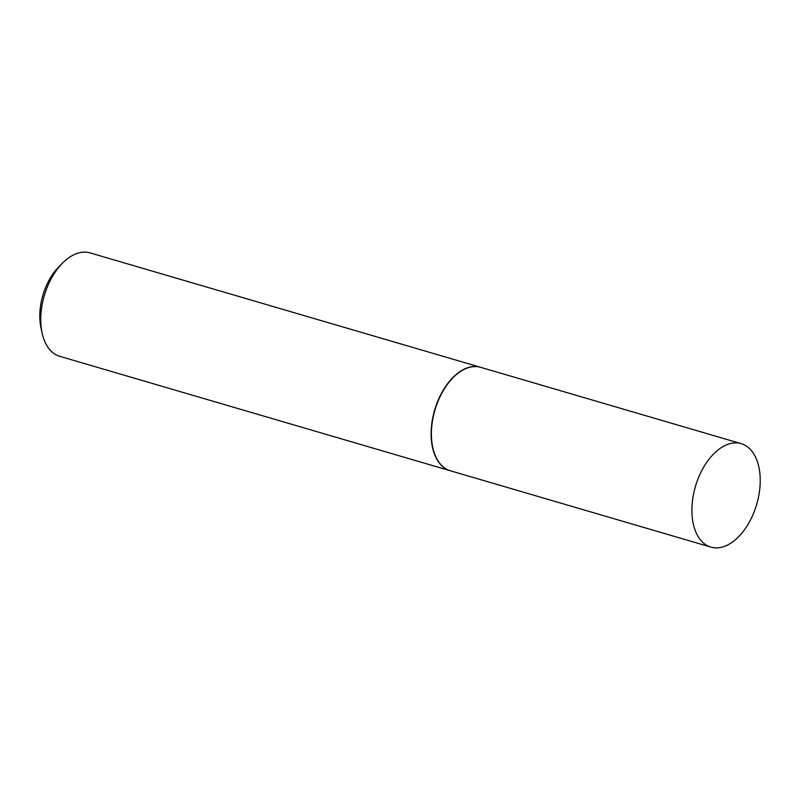 <?xml version="1.0" encoding="UTF-8"?>
<svg xmlns="http://www.w3.org/2000/svg" width="800" height="800" viewBox="0 0 800 800"><rect width="100%" height="100%" fill="white"/><g stroke="black" fill="none" stroke-linecap="round" stroke-linejoin="round"><path stroke-width="1.2" d="M760 474.74A53.9 31.91 -73.7 0 1 745.75 527.95A53.9 31.91 -73.7 0 1 710.91 547.11A53.9 31.91 -73.7 0 1 692.13 516.03A53.9 31.91 -73.7 0 1 706.39 462.82A53.9 31.91 -73.7 0 1 741.22 443.67A53.9 31.91 -73.7 0 1 760 474.74M710.91 547.11L450.41 470.79A53.9 31.91 -73.7 0 1 431.63 439.71A53.9 31.91 -73.7 0 1 445.88 386.5A53.9 31.91 -73.7 0 1 480.71 367.34L741.22 443.67M450.27 470.75A53.9 31.91 -73.7 0 1 450.14 470.71A53.9 31.91 -73.7 0 1 431.36 439.63A53.9 31.91 -73.7 0 1 445.62 386.42A53.9 31.91 -73.7 0 1 480.45 367.26A53.9 31.91 -73.7 0 1 480.58 367.3M450.14 470.71L59.76 356.33A53.9 31.91 -73.7 0 1 42.14 333.12A53.9 31.91 -73.7 0 1 40.98 325.26A53.9 31.91 -73.7 0 1 62.71 262.93A53.9 31.91 -73.7 0 1 90.07 252.89L480.45 367.26M42.14 333.12L41.01 327.95A47.05 27.86 -73.7 0 1 40 321.09A47.05 27.86 -73.7 0 1 58.96 266.67L62.71 262.93"/></g></svg>
